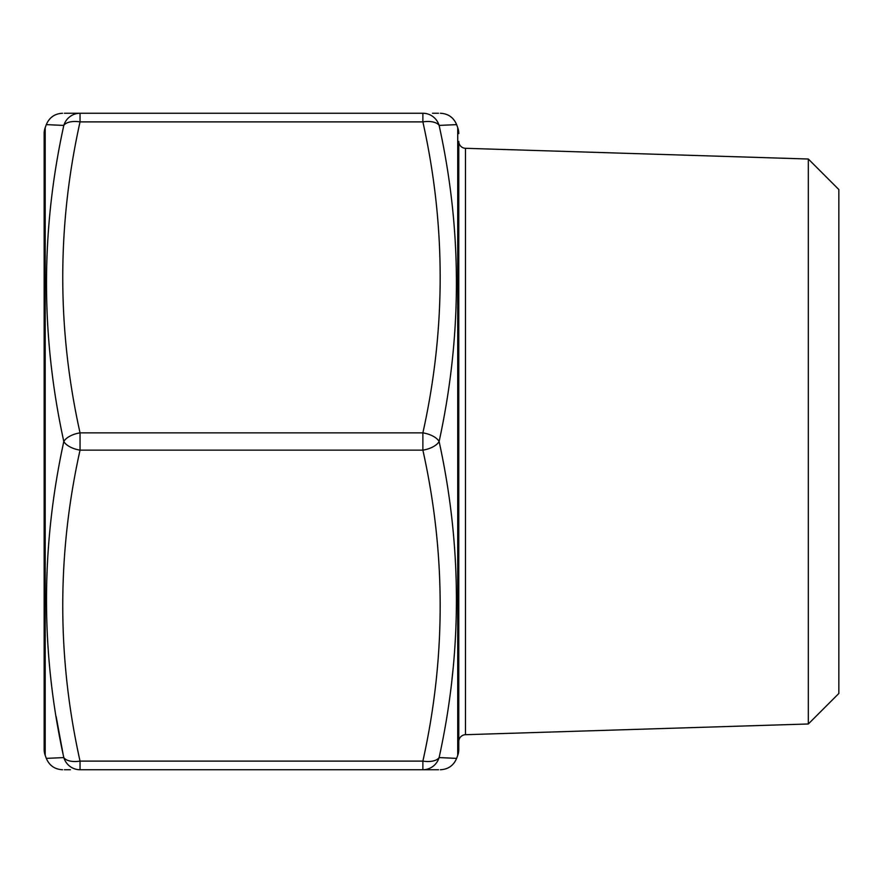 <?xml version="1.0" encoding="UTF-8"?>
<svg xmlns="http://www.w3.org/2000/svg" width="883" height="883" viewBox="0 0 883 883"><rect width="100%" height="100%" fill="white"/><g stroke="black" fill="none" stroke-linecap="round" stroke-linejoin="round"><path stroke-width="1.32" d="M45.188 127.671L45.188 755.329A17.274 17.274 0 0 1 44.15 749.424L44.15 133.576A17.274 17.274 0 0 1 45.188 127.671L46.302 124.624C49.338 117.45 54.757 113.664 62.538 113.256M808.32 159.017L808.32 723.983L838.85 693.453L838.85 189.547L808.32 159.017L465.473 148.3A6.909 6.909 0 0 1 458.774 141.39L458.774 749.424A17.274 17.274 0 0 1 457.736 755.329L456.621 758.376C453.586 765.55 448.178 769.336 440.396 769.744M458.774 133.576A17.274 17.274 0 0 0 457.736 127.671L456.621 124.624L439.116 125.408C462.184 230.077 462.184 335.441 439.116 441.5C462.184 547.184 462.184 652.548 439.116 757.592L456.621 758.376M458.774 749.424L458.774 741.61A6.909 6.909 0 0 1 465.473 734.7L808.32 723.983M45.188 755.329L46.302 758.376L63.808 757.592C40.739 652.923 40.739 547.559 63.808 441.5C40.739 335.816 40.739 230.452 63.808 125.408L46.302 124.624M70.408 769.744L64.36 769.744M438.564 769.744L80.044 769.744L80.044 761.113L422.88 761.113C445.937 657.449 445.937 553.796 422.88 450.142A17.274 8.499 -11.9 0 0 439.116 441.5A17.274 8.499 11.9 0 0 422.88 432.858C445.937 329.204 445.937 225.551 422.88 121.887A17.274 8.499 -11.9 0 1 439.116 125.408L441.025 125.342M432.515 113.256L438.564 113.256M64.36 113.256L422.88 113.256A17.274 16.998 -90 0 1 439.116 125.408M422.88 113.256L422.88 121.887L80.044 121.887L80.044 113.256A17.274 16.998 -90 0 0 63.808 125.408A17.274 8.499 11.9 0 1 80.044 121.887C56.987 225.551 56.987 329.204 80.044 432.858A17.274 8.499 -11.9 0 0 63.808 441.5A17.274 8.499 11.9 0 0 80.044 450.142C56.987 553.796 56.987 657.449 80.044 761.113A17.274 8.499 -11.9 0 1 63.808 757.592A17.274 16.998 90 0 0 80.044 769.744M44.15 728.718L44.15 154.282M52.814 124.945L60.784 125.287M56.181 716.676L63.002 753.652M51.137 758.133L46.302 758.376C49.338 765.55 54.757 769.336 62.538 769.744M450.12 758.055L442.14 757.713M451.975 679.226L453.376 666.091M451.787 124.867L456.621 124.624C453.586 117.45 448.178 113.664 440.396 113.256M422.88 761.113A17.274 8.499 11.9 0 0 439.116 757.592A17.274 16.998 -90 0 1 422.88 769.744L422.88 761.113M457.736 755.329L457.736 127.671M465.473 148.3L465.473 734.7M422.88 450.142L80.044 450.142L80.044 432.858L422.88 432.858L422.88 450.142"/></g></svg>
